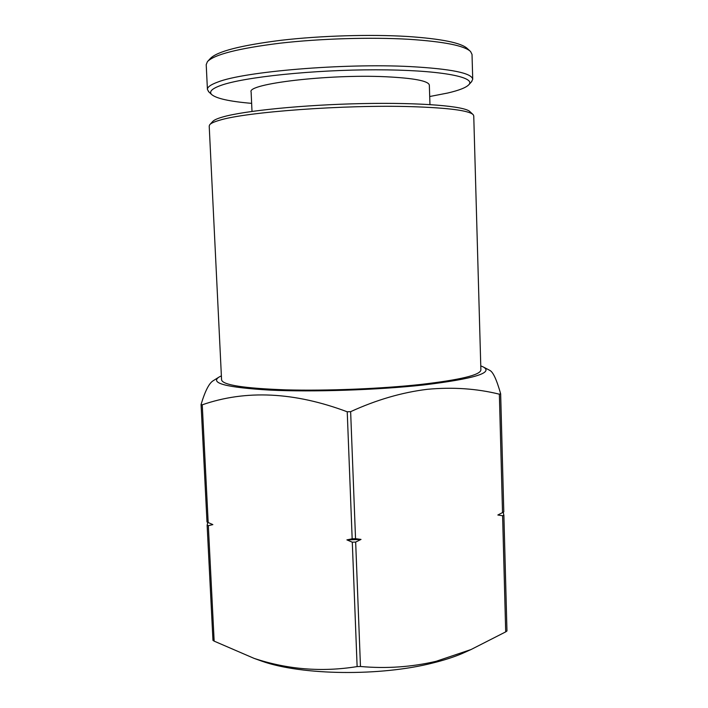 <?xml version="1.0" encoding="UTF-8"?>
<svg xmlns="http://www.w3.org/2000/svg" width="708" height="708" viewBox="0 0 708 708"><rect width="100%" height="100%" fill="white"/><g stroke="black" fill="none" stroke-linecap="round" stroke-linejoin="round"><path stroke-width="1.06" d="M473.749 115.864L473.174 114.652C468.935 110.51 448.332 107.846 411.348 106.651C345.132 104.572 245.526 111.97 219.586 120.245C214.135 121.803 210.834 123.316 209.683 124.776L209.205 126.024L221.577 379.904C222.754 385.046 244.242 388.365 286.023 389.86C326.68 390.966 380.807 388.798 420.499 384.479C460.324 379.842 480.458 375.001 480.882 369.939L473.749 115.864M472.785 114.289L470.015 111.722C465.519 106.209 421.543 102.386 362.62 103.58C303.767 104.749 243.499 110.811 222.374 117.086C217.029 118.634 213.772 120.148 212.612 121.608L210.046 124.387M480.776 365.921L482.953 366.788C494.175 372.718 474.387 378.789 423.579 384.975C377.621 390.019 313.21 392.152 270.04 390.117C226.321 387.515 209.4 383.116 219.276 376.913L221.383 375.886M505.698 631.881L471.041 649.537L436.075 661.316C411.392 667.078 386.187 668.803 360.469 666.485L355.664 542.071L361.018 539.416L355.54 538.691L350.637 411.667C376.444 399.852 401.985 392.409 427.251 389.32C452.571 386.94 476.608 388.568 499.361 394.188L502.521 512.592L497.848 515.008L502.6 515.743L505.698 631.881L506.963 630.97L503.875 515.362M484.148 367.417L489.777 370.373C493.025 371.842 496.644 379.647 500.645 393.781L499.361 394.188M256.199 659.13L262.19 661.29C302.068 675.361 380.24 676.441 432.668 663.033C443.81 660.29 453.58 657.157 461.979 653.617L467.793 651.006M218.135 377.63L213.276 380.683C209.179 383.046 205.108 390.984 201.063 404.489L206.993 521.938M360.469 666.485L357.124 666.591C321.963 672.255 287.616 669.52 254.084 658.369L214.152 641.138L208.329 525.663L212.851 524.619L208.179 522.531L202.249 404.808L201.037 404.666M202.249 404.808C245.95 389.612 294.28 391.94 347.23 411.791L352.168 538.806L346.902 539.885L352.292 542.186L357.124 666.591M350.637 411.667L347.23 411.791M207.807 522.362L207.125 525.292L212.966 640.28M502.6 515.743L503.884 515.22L503.184 512.238M214.152 641.138L212.931 640.324M208.329 525.663L207.125 525.292M208.179 522.531L206.957 521.938M502.521 512.592L503.795 511.911L500.645 394.02M497.848 515.008L501.308 513.229M355.664 542.071L352.292 542.186M352.168 538.806L355.54 538.691M346.902 539.885L361.018 539.416M207.975 61.056L210.356 58.49C217.091 51.436 240.755 45.356 281.359 40.25C320.689 35.692 370.134 34.223 407.25 36.462C441.358 38.781 461.412 42.834 467.413 48.613L469.988 50.985M208.931 91.996L207.426 89.482L206.214 64.632L207.417 61.649C214.188 54.534 238.384 48.383 279.996 43.197C320.326 38.568 371.098 37.055 409.136 39.303C444.066 41.63 464.554 45.71 470.59 51.542L472.024 54.419L472.723 79.296L471.413 81.916M207.426 89.482C207.285 87.111 210.727 84.641 217.754 82.075C243.667 71.597 343.557 63.109 410.029 66.579C451.076 68.853 471.97 73.092 472.723 79.296M429.96 104.563L429.34 85.128C428.57 80.933 414.047 78.145 385.772 76.756C328.167 74.013 246.588 83.854 251.119 91.978L252.004 111.404M251.632 103.359C229.578 101.474 216.241 98.509 211.603 94.491C208.851 91.659 211.931 88.633 220.861 85.42C243.614 77.11 313.458 69.729 375.948 69.8C438.553 69.809 476.201 76.862 468.935 84.606C466.306 87.535 459.218 90.341 447.686 93.031L429.703 96.518M461.979 653.617L471.041 649.537M262.19 661.29L254.084 658.369M503.884 515.22L506.963 630.97M500.662 393.905L503.795 511.911M498.459 514.707L499.131 514.353M468.935 84.606L471.855 81.429M211.603 94.491L208.444 91.544"/></g></svg>
